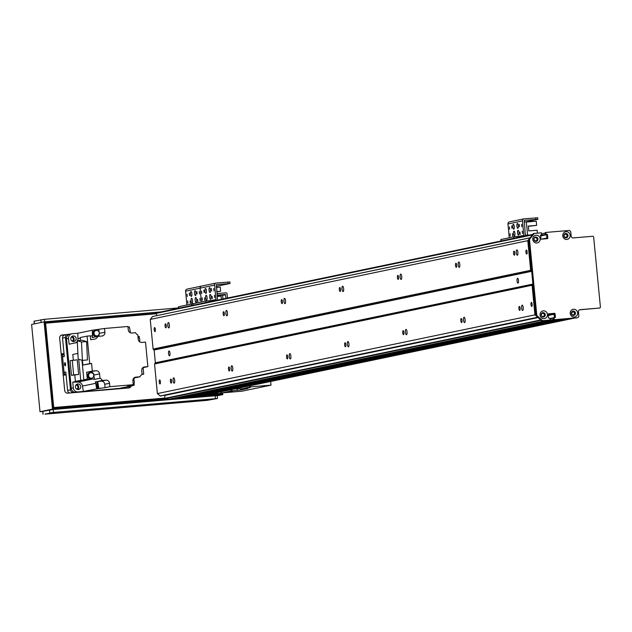 <?xml version="1.0" encoding="UTF-8"?>
<svg xmlns="http://www.w3.org/2000/svg" width="632" height="632" viewBox="0 0 632 632"><rect width="100%" height="100%" fill="white"/><g stroke="black" fill="none" stroke-linecap="round" stroke-linejoin="round"><path stroke-width="0.95" d="M517.347 255.225A2.678 0.814 85.1 0 1 517.316 255.225A2.678 0.814 85.1 0 1 516.281 252.626A2.678 0.814 85.1 0 1 516.865 249.885A2.678 0.814 85.1 0 1 517.892 252.437A2.678 0.814 85.1 0 1 517.347 255.225M522.672 310.494A2.678 0.814 85.1 0 1 522.64 310.494A2.678 0.814 85.1 0 1 521.605 307.895A2.678 0.814 85.1 0 1 522.182 305.153A2.678 0.814 85.1 0 1 523.217 307.705A2.678 0.814 85.1 0 1 522.672 310.494M459.267 267.336A2.678 0.814 85.1 0 1 459.235 267.344A2.678 0.814 85.1 0 1 458.2 264.737A2.678 0.814 85.1 0 1 458.777 262.003A2.678 0.814 85.1 0 1 459.812 264.555A2.678 0.814 85.1 0 1 459.267 267.336M464.583 322.604A2.678 0.814 85.1 0 1 464.552 322.604A2.678 0.814 85.1 0 1 463.517 320.005A2.678 0.814 85.1 0 1 464.101 317.264A2.678 0.814 85.1 0 1 465.128 319.816A2.678 0.814 85.1 0 1 464.583 322.604M401.178 279.447A2.678 0.814 85.1 0 1 401.146 279.455A2.678 0.814 85.1 0 1 400.111 276.856A2.678 0.814 85.1 0 1 400.696 274.114A2.678 0.814 85.1 0 1 401.723 276.666A2.678 0.814 85.1 0 1 401.178 279.447M406.502 334.715A2.678 0.814 85.1 0 1 406.471 334.723A2.678 0.814 85.1 0 1 405.436 332.116A2.678 0.814 85.1 0 1 406.013 329.383A2.678 0.814 85.1 0 1 407.048 331.934A2.678 0.814 85.1 0 1 406.502 334.715M343.097 291.565A2.678 0.814 85.1 0 1 343.065 291.565A2.678 0.814 85.1 0 1 342.031 288.966A2.678 0.814 85.1 0 1 342.607 286.225A2.678 0.814 85.1 0 1 343.642 288.777A2.678 0.814 85.1 0 1 343.097 291.565M348.414 346.826A2.678 0.814 85.1 0 1 348.39 346.834A2.678 0.814 85.1 0 1 347.355 344.235A2.678 0.814 85.1 0 1 347.932 341.493A2.678 0.814 85.1 0 1 348.959 344.045A2.678 0.814 85.1 0 1 348.414 346.826M285.008 303.676A2.678 0.814 85.1 0 1 284.977 303.676A2.678 0.814 85.1 0 1 283.942 301.077A2.678 0.814 85.1 0 1 284.526 298.336A2.678 0.814 85.1 0 1 285.553 300.887A2.678 0.814 85.1 0 1 285.008 303.676M290.333 358.944A2.678 0.814 85.1 0 1 290.301 358.944A2.678 0.814 85.1 0 1 289.266 356.345A2.678 0.814 85.1 0 1 289.851 353.604A2.678 0.814 85.1 0 1 290.878 356.156A2.678 0.814 85.1 0 1 290.333 358.944M226.928 315.787A2.678 0.814 85.1 0 1 226.896 315.795A2.678 0.814 85.1 0 1 225.861 313.188A2.678 0.814 85.1 0 1 226.438 310.446A2.678 0.814 85.1 0 1 227.473 313.006A2.678 0.814 85.1 0 1 226.928 315.787M232.244 371.055A2.678 0.814 85.1 0 1 232.221 371.055A2.678 0.814 85.1 0 1 231.186 368.456A2.678 0.814 85.1 0 1 231.762 365.715A2.678 0.814 85.1 0 1 232.789 368.266A2.678 0.814 85.1 0 1 232.244 371.055M168.839 327.897A2.678 0.814 85.1 0 1 168.807 327.905A2.678 0.814 85.1 0 1 167.772 325.298A2.678 0.814 85.1 0 1 168.357 322.565A2.678 0.814 85.1 0 1 169.384 325.117A2.678 0.814 85.1 0 1 168.839 327.897M174.163 383.166A2.678 0.814 85.1 0 1 174.132 383.174A2.678 0.814 85.1 0 1 173.097 380.567A2.678 0.814 85.1 0 1 173.681 377.825A2.678 0.814 85.1 0 1 174.709 380.385A2.678 0.814 85.1 0 1 174.163 383.166M518.003 283.144A2.433 0.735 85.1 0 1 517.979 283.144A2.433 0.735 85.1 0 1 517.039 280.782A2.433 0.735 85.1 0 1 517.568 278.293A2.433 0.735 85.1 0 1 518.501 280.608A2.433 0.735 85.1 0 1 518.003 283.144M514.377 255.17A2.014 0.608 85.1 0 1 514.361 255.17A2.014 0.608 85.1 0 1 513.579 253.219A2.014 0.608 85.1 0 1 514.014 251.157A2.014 0.608 85.1 0 1 514.788 253.077A2.014 0.608 85.1 0 1 514.377 255.17M519.702 310.43A2.014 0.608 85.1 0 1 519.678 310.438A2.014 0.608 85.1 0 1 518.904 308.479A2.014 0.608 85.1 0 1 519.338 306.425A2.014 0.608 85.1 0 1 520.112 308.345A2.014 0.608 85.1 0 1 519.702 310.43M456.296 267.281A2.014 0.608 85.1 0 1 456.272 267.281A2.014 0.608 85.1 0 1 455.498 265.329A2.014 0.608 85.1 0 1 455.933 263.267A2.014 0.608 85.1 0 1 456.707 265.187A2.014 0.608 85.1 0 1 456.296 267.281M461.621 322.549A2.014 0.608 85.1 0 1 461.597 322.549A2.014 0.608 85.1 0 1 460.815 320.598A2.014 0.608 85.1 0 1 461.249 318.536A2.014 0.608 85.1 0 1 462.032 320.456A2.014 0.608 85.1 0 1 461.621 322.549M398.207 279.391A2.014 0.608 85.1 0 1 398.192 279.399A2.014 0.608 85.1 0 1 397.41 277.44A2.014 0.608 85.1 0 1 397.844 275.378A2.014 0.608 85.1 0 1 398.618 277.298A2.014 0.608 85.1 0 1 398.207 279.391M403.532 334.66A2.014 0.608 85.1 0 1 403.508 334.66A2.014 0.608 85.1 0 1 402.734 332.709A2.014 0.608 85.1 0 1 403.169 330.647A2.014 0.608 85.1 0 1 403.943 332.566A2.014 0.608 85.1 0 1 403.532 334.66M340.127 291.502A2.014 0.608 85.1 0 1 340.103 291.51A2.014 0.608 85.1 0 1 339.329 289.551A2.014 0.608 85.1 0 1 339.763 287.497A2.014 0.608 85.1 0 1 340.537 289.417A2.014 0.608 85.1 0 1 340.127 291.502M345.451 346.771A2.014 0.608 85.1 0 1 345.428 346.778A2.014 0.608 85.1 0 1 344.645 344.819A2.014 0.608 85.1 0 1 345.088 342.757A2.014 0.608 85.1 0 1 345.862 344.677A2.014 0.608 85.1 0 1 345.451 346.771M282.038 303.621A2.014 0.608 85.1 0 1 282.022 303.621A2.014 0.608 85.1 0 1 281.24 301.662A2.014 0.608 85.1 0 1 281.675 299.608A2.014 0.608 85.1 0 1 282.449 301.527A2.014 0.608 85.1 0 1 282.038 303.621M287.363 358.881A2.014 0.608 85.1 0 1 287.339 358.889A2.014 0.608 85.1 0 1 286.565 356.93A2.014 0.608 85.1 0 1 286.999 354.876A2.014 0.608 85.1 0 1 287.773 356.796A2.014 0.608 85.1 0 1 287.363 358.881M223.957 315.731A2.014 0.608 85.1 0 1 223.933 315.731A2.014 0.608 85.1 0 1 223.159 313.78A2.014 0.608 85.1 0 1 223.594 311.718A2.014 0.608 85.1 0 1 224.368 313.638A2.014 0.608 85.1 0 1 223.957 315.731M229.282 371A2.014 0.608 85.1 0 1 229.258 371A2.014 0.608 85.1 0 1 228.476 369.041A2.014 0.608 85.1 0 1 228.918 366.987A2.014 0.608 85.1 0 1 229.693 368.906A2.014 0.608 85.1 0 1 229.282 371M530.058 237.83L152.636 316.506L530.035 237.869L527.799 240.681L150.25 319.413L153.102 349.038L154.129 350.049L155.361 362.8L154.54 363.969L157.392 393.586L160.362 396.043L537.769 317.327M527.799 240.681L530.651 270.306L153.102 349.038M154.974 331.603A2.014 0.608 85.1 0 1 154.951 331.603A2.014 0.608 85.1 0 1 154.176 329.643A2.014 0.608 85.1 0 1 154.611 327.589A2.014 0.608 85.1 0 1 155.385 329.509A2.014 0.608 85.1 0 1 154.974 331.603M526.717 254.08A2.014 0.608 85.1 0 1 526.693 254.08A2.014 0.608 85.1 0 1 525.919 252.129A2.014 0.608 85.1 0 1 526.353 250.067A2.014 0.608 85.1 0 1 527.128 251.986A2.014 0.608 85.1 0 1 526.717 254.08M165.876 327.842A2.014 0.608 85.1 0 1 165.853 327.85A2.014 0.608 85.1 0 1 165.071 325.891A2.014 0.608 85.1 0 1 165.505 323.829A2.014 0.608 85.1 0 1 166.287 325.749A2.014 0.608 85.1 0 1 165.876 327.842M530.651 270.306L531.678 271.318L532.91 284.068L532.089 285.237L154.54 363.969M169.502 355.816A2.433 0.735 85.1 0 1 169.471 355.824A2.433 0.735 85.1 0 1 168.531 353.454A2.433 0.735 85.1 0 1 169.06 350.965A2.433 0.735 85.1 0 1 169.992 353.288A2.433 0.735 85.1 0 1 169.502 355.816M532.089 285.237L534.941 314.855L157.392 393.586M160.015 383.956A2.014 0.608 85.1 0 1 159.999 383.964A2.014 0.608 85.1 0 1 159.217 382.005A2.014 0.608 85.1 0 1 159.651 379.943A2.014 0.608 85.1 0 1 160.425 381.862A2.014 0.608 85.1 0 1 160.015 383.956M531.757 306.433A2.014 0.608 85.1 0 1 531.733 306.441A2.014 0.608 85.1 0 1 530.959 304.482A2.014 0.608 85.1 0 1 531.394 302.428A2.014 0.608 85.1 0 1 532.168 304.348A2.014 0.608 85.1 0 1 531.757 306.433M171.193 383.111A2.014 0.608 85.1 0 1 171.169 383.111A2.014 0.608 85.1 0 1 170.395 381.159A2.014 0.608 85.1 0 1 170.83 379.097A2.014 0.608 85.1 0 1 171.604 381.017A2.014 0.608 85.1 0 1 171.193 383.111M152.478 316.6L150.25 319.413M160.939 311.908L532.816 234.361L160.939 311.908A136.457 129.979 78.2 0 0 156.136 313.038L156.941 315.605M191.03 396.904L191.346 397.299L196.9 396.825A2.923 2.789 78.2 0 0 197.524 396.691M185.476 397.378L187.704 397.599M182.087 398.081L559.652 319.35L182.087 398.081L176.304 398.579A0.49 0.466 78.2 0 1 175.791 398.128L175.783 398.057M165.11 395.197L537.911 317.454L165.11 395.197L164.399 398.871A136.457 129.979 78.2 0 0 169.344 399.163L171.209 399.005A0.49 0.466 78.2 0 0 171.319 398.99M548.165 314.515L552.51 313.606L553.94 313.97L554.517 317.722L554.217 313.946A0.49 0.466 78.2 0 0 553.711 313.504L548.284 313.962M576.716 317.849A1.951 1.857 -101.8 0 1 576.297 317.935L554.722 319.666A0.49 0.466 -101.8 0 1 554.217 319.215L553.34 319.397L553.229 318.236L554.319 317.746L553.229 318.236L553.34 319.397A0.49 0.466 78.2 0 0 553.853 319.847L559.636 319.35M560.718 319.263L185.484 397.504M566.272 318.789L191.038 397.038M573.556 311.205L573.753 311.963A1.556 1.485 -101.8 0 1 573.374 314.847A1.556 1.485 -101.8 0 1 572.11 312.097L572.181 311.458M546.214 232.418L545.448 232.584A0.49 0.466 78.2 0 0 545.037 233.105L545.147 234.267L546.593 234.733L546.909 238.027L545.527 238.825M546.909 238.027L541.474 239.165L540.889 238.833M540.708 234.843L541.6 234.756L540.794 234.922M534.735 237.411L535.17 237.782A1.556 1.485 -101.8 0 1 537.05 238.983A1.556 1.485 -101.8 0 1 535.912 240.816A1.556 1.485 -101.8 0 1 534.111 239.117L533.898 238.801M565.071 237.648L564.897 237.118A1.556 1.485 -101.8 0 1 565.269 234.227A1.556 1.485 -101.8 0 1 566.533 236.976L566.477 237.75M534.941 314.855L537.674 317.248L160.125 395.98M541.324 315.668L541.45 315.329A1.556 1.485 -101.8 0 1 542.556 313.385A1.556 1.485 -101.8 0 1 544.334 314.61A1.556 1.485 -101.8 0 1 542.746 316.458L542.414 316.829M553.482 317.92L555.433 317.351L555.086 313.764A0.49 0.466 -101.8 0 0 554.58 313.322L548.56 313.835A0.49 0.466 -101.8 0 0 548.149 314.357L548.489 317.943L549.935 318.41L550.045 319.571A0.49 0.466 -101.8 0 1 549.635 320.1L548.758 320.282A0.49 0.466 78.2 0 0 548.868 320.258M548.157 314.467L548.829 313.922M545.906 232.924L546.016 234.085L545.147 234.267L545.037 233.105L545.906 232.924A0.49 0.466 -101.8 0 1 546.269 232.41L545.4 232.592A0.49 0.466 78.2 0 0 545.037 233.105L541.79 233.785M546.269 232.41A0.49 0.466 -101.8 0 1 546.324 232.402L568.768 230.49A1.951 1.857 78.2 0 1 570.807 232.268L571.178 236.147A1.951 1.857 -101.8 0 0 573.216 237.932L592.658 236.273A0.972 0.932 78.2 0 1 593.677 237.166L600.4 306.978A0.972 0.932 78.2 0 1 599.571 308.029L579.536 309.838M175.791 398.128L553.34 319.397A0.49 0.466 78.2 0 0 553.853 319.847L176.304 398.579M553.45 317.928L549.982 318.915M171.209 399.005L548.758 320.274L541.822 320.866L535.96 315.747L528.629 239.631L533.416 233.603L534.285 233.421L529.498 239.449L536.829 315.565L542.691 320.685L549.635 320.1M546.798 238.714A0.49 0.466 78.2 0 0 546.933 238.319L546.593 234.733L540.597 235.981M540.565 235.657L547.154 234.282M540.526 235.23L545.456 234.535L540.558 235.554M543.504 317.011A2.196 2.086 78.2 0 0 542.612 312.737M566.217 237.853A2.196 2.086 78.2 0 0 565.324 233.579M573.682 315.423A2.196 2.086 78.2 0 0 572.789 311.149M536.22 241.385A2.196 2.086 78.2 0 0 535.336 237.111M534.285 233.421L541.229 232.837A0.49 0.466 -101.8 0 1 541.743 233.279L541.6 234.756M554.722 319.666L577.174 317.754A1.951 1.857 78.2 0 0 578.833 315.652L578.462 311.774A1.951 1.857 -101.8 0 1 580.129 309.68L599.571 308.029M540.739 234.835L540.866 238.73A0.49 0.466 -101.8 0 0 541.371 239.173L547.391 238.659A0.49 0.466 -101.8 0 0 547.81 238.138L546.933 238.319M554.106 318.054L554.217 319.215M547.462 234.551L547.81 238.138M536.094 235.222A3.903 3.713 -101.8 0 1 539.862 240.768A3.903 3.713 -101.8 0 1 533.447 241.313A3.903 3.713 -101.8 0 1 536.094 235.222M573.556 309.261A3.903 3.713 -101.8 0 1 577.324 314.807A3.903 3.713 -101.8 0 1 570.909 315.352A3.903 3.713 -101.8 0 1 573.556 309.261M566.082 231.699A3.903 3.713 -101.8 0 1 569.851 237.237A3.903 3.713 -101.8 0 1 563.436 237.782A3.903 3.713 -101.8 0 1 566.082 231.699M543.378 310.857A3.903 3.713 -101.8 0 1 547.146 316.395A3.903 3.713 -101.8 0 1 540.731 316.94A3.903 3.713 -101.8 0 1 543.378 310.857M543.03 312.658A2.196 2.086 78.2 0 0 541.197 315.265A2.196 2.086 78.2 0 0 543.686 316.988A2.196 2.086 78.2 0 0 543.03 312.658M565.743 233.5A2.196 2.086 78.2 0 0 563.91 236.107A2.196 2.086 78.2 0 0 566.398 237.83A2.196 2.086 78.2 0 0 565.743 233.5M573.208 311.062A2.196 2.086 78.2 0 0 571.375 313.67A2.196 2.086 78.2 0 0 573.864 315.392A2.196 2.086 78.2 0 0 573.208 311.062M535.746 237.032A2.196 2.086 78.2 0 0 533.914 239.639A2.196 2.086 78.2 0 0 536.41 241.353A2.196 2.086 78.2 0 0 535.746 237.032M542.691 320.685L541.822 320.866M536.829 315.565L535.96 315.747M529.498 239.449L528.629 239.631M216.76 291.842L220.639 291.265L220.236 287.094L216.334 287.426M216.737 291.597L220.639 291.265M217.203 296.447L221.105 296.116L221.413 299.299M205.937 293.367A2.433 0.735 85.1 0 1 205.906 293.374A2.433 0.735 85.1 0 1 204.965 291.004A2.433 0.735 85.1 0 1 205.495 288.516A2.433 0.735 85.1 0 1 206.427 290.839A2.433 0.735 85.1 0 1 205.937 293.367M209.998 292.521A2.433 0.735 85.1 0 1 209.974 292.521A2.433 0.735 85.1 0 1 209.034 290.159A2.433 0.735 85.1 0 1 209.563 287.671A2.433 0.735 85.1 0 1 210.495 289.985A2.433 0.735 85.1 0 1 209.998 292.521M210.653 299.307A2.433 0.735 85.1 0 1 210.63 299.307A2.433 0.735 85.1 0 1 209.682 296.945A2.433 0.735 85.1 0 1 210.211 294.457A2.433 0.735 85.1 0 1 211.151 296.779A2.433 0.735 85.1 0 1 210.653 299.307M206.585 300.153A2.433 0.735 85.1 0 1 206.561 300.161A2.433 0.735 85.1 0 1 205.621 297.791A2.433 0.735 85.1 0 1 206.15 295.302A2.433 0.735 85.1 0 1 207.083 297.625A2.433 0.735 85.1 0 1 206.585 300.153M211.396 288.54L211.609 290.925L211.396 288.54M204.586 297.87L204.808 300.255L204.586 297.87M213.766 288.54L213.979 290.925L213.766 288.54M202.216 297.87L202.438 300.255L202.216 297.87M201.569 291.083L201.782 293.469L201.569 291.083M214.414 295.326L214.635 297.712L214.414 295.326M203.844 290.112L204.057 292.498L203.844 290.112M212.139 296.297L212.36 298.683L212.139 296.297M229.764 281.99L216.286 283.033A1.951 1.857 78.2 0 0 214.619 285.127L216.01 299.576A0.49 0.466 -101.8 0 1 215.599 300.097L205.929 301.03L206.072 302.499M193.289 305.161L193.155 303.692L205.929 301.03M217.448 300.121A2.046 1.951 78.2 0 0 217.495 299.45L216.389 284.59L230.048 283.499L216.231 286.343M187.246 289.085A1.951 1.857 78.2 0 0 187.032 289.116L201.553 286.091A1.951 1.857 78.2 0 1 201.766 286.059A1.951 1.857 78.2 0 0 200.099 288.153L201.426 301.97L200.099 288.153L214.619 285.127M216.926 293.603L226.019 292.829A0.972 0.932 -101.8 0 1 227.038 293.714L227.457 298.035M225.987 298.344L225.332 294.449L217.076 295.152M217.116 295.507L222.432 295.057L223.088 298.952M64.077 354.015A2.923 2.789 78.2 0 0 62.568 356.875L64.069 372.39A2.923 2.789 78.2 0 0 66.06 374.934M69.575 392.993A2.923 2.789 -101.8 0 1 67.585 390.45L65.807 372.027L64.069 372.39M70.018 334.162L67.94 334.344A2.923 2.789 78.2 0 0 65.444 337.488L70.484 389.841A2.923 2.789 78.2 0 0 73.541 392.512L125.381 388.103A2.923 2.789 78.2 0 0 127.403 386.895M62.568 356.875L64.314 356.511L62.536 338.088A2.923 2.789 -101.8 0 1 64.717 334.992L67.624 334.383M64.59 364.372A1.58 0.474 85.1 0 1 64.93 362.697A1.58 0.474 85.1 0 1 65.538 364.23A1.58 0.474 85.1 0 1 65.199 365.841A1.58 0.474 85.1 0 1 64.59 364.372M75.832 385.165A2.014 1.92 -101.8 0 1 76.646 389.091M71.211 337.172A2.014 1.92 -101.8 0 1 72.024 341.098M123.066 388.301A4.385 4.179 78.2 0 0 123.54 388.23L125.578 387.803A4.385 4.179 -101.8 0 1 125.104 387.874L75.856 392.322A4.385 4.179 78.2 0 1 71.274 388.309L66.51 338.863A4.385 4.179 78.2 0 1 69.781 334.21L71.811 333.791A4.385 4.179 -101.8 0 1 72.285 333.72L77.791 333.254L92.335 330.22L104.533 328.482L104.912 332.361L99.224 333.277M76.543 384.406A2.828 2.694 -101.8 0 1 77.61 389.51M71.922 336.414A2.828 2.694 -101.8 0 1 72.988 341.517M127.64 386.666A4.385 4.179 -101.8 0 1 125.578 387.803M83.392 391.429L77.894 391.895A4.385 4.179 -101.8 0 1 73.304 387.882L72.751 382.123A370.376 352.798 78.2 0 0 77.934 382.076A4.677 4.456 -101.8 0 1 82.5 386.065A370.376 352.798 78.2 0 0 83.392 391.429L98.892 388.475A2.876 2.741 78.2 0 0 99.73 388.404L105.07 387.677L104.738 384.288A3.413 3.247 -101.8 0 0 101.175 381.167L97.494 381.483L102.281 380.48A4.677 4.456 78.2 0 0 99.998 378.236L94.334 379.421L93.907 375.053L99.572 373.868A3.413 3.247 78.2 0 0 96.009 370.747L86.639 372.248L87.303 379.089L83.859 379.808A370.376 352.798 78.2 0 0 86.853 379.793L75.406 381.42L74.789 375.06M134.102 383.15A370.376 352.798 -101.8 0 1 134.15 385.307L119.598 388.348L125.104 387.874M134.15 385.307L127.617 385.868L133.281 384.683L132.91 380.804A3.413 3.247 78.2 0 1 135.817 377.138L139.996 376.783L134.332 377.96A4.677 4.456 78.2 0 0 134 379.887A370.376 352.798 -101.8 0 1 134.031 380.733M102.281 380.48L105.963 380.164A3.413 3.247 78.2 0 1 109.534 383.284L109.857 386.681L133.281 384.683M109.857 386.681L105.07 387.677M100.433 388.182A2.876 2.741 -101.8 0 1 98.576 388.34M97.873 388.024A2.876 2.741 -101.8 0 1 97.154 383.671M97.131 383.513A2.876 2.741 78.2 0 0 97.905 388.198M98.308 388.364A2.876 2.741 78.2 0 0 98.892 388.475M96.633 388.664A370.376 352.798 -101.8 0 1 95.74 383.308A4.677 4.456 78.2 0 0 95.314 381.933L96.696 381.815M139.712 341.841L139.601 340.719M139.364 338.254L139.19 336.437A370.376 352.798 -101.8 0 0 137.966 336.437M139.996 376.783A4.677 4.456 78.2 0 1 142.089 374.428L141.718 370.573A3.413 3.247 78.2 0 1 144.633 366.908L147.872 366.631L145.51 342.102L141.813 342.418A3.413 3.247 78.2 0 1 138.242 339.297L137.823 334.928A4.677 4.456 78.2 0 1 135.532 332.685L131.851 333.001A3.413 3.247 78.2 0 1 128.28 329.88L127.956 326.483L104.533 328.482M147.872 366.631L142.871 367.65M141.939 374.515A370.376 352.798 78.2 0 0 142.84 374.365L143.717 374.183L143.085 367.627M134.332 377.96L133.921 377.999M96.009 370.747L92.304 371.063L91.577 363.503L89.728 363.661L87.074 336.121L90.313 335.845L90.692 339.747A370.376 352.798 -101.8 0 1 94.421 339.155A4.677 4.456 78.2 0 0 97.826 336.382L101.997 336.027A3.413 3.247 78.2 0 0 104.912 332.361M99.572 373.868L99.998 378.236M128.012 327.076L129.418 326.949A370.376 352.798 -101.8 0 1 130.31 332.313A4.677 4.456 78.2 0 0 130.405 332.78M138.037 337.132A2.726 2.599 -101.8 0 1 139.214 341.414M99.161 332.63L98.876 329.659M99.248 333.538A3.413 3.247 -101.8 0 1 98.229 336.35M97.826 336.382L92.161 337.567A4.677 4.456 78.2 0 0 92.485 335.639A370.376 352.798 -101.8 0 1 92.335 330.22M77.791 333.254A370.376 352.798 78.2 0 0 77.934 338.673A4.677 4.456 -101.8 0 1 77.57 340.703M77.302 341.233A4.677 4.456 -101.8 0 1 75.761 342.805M95.163 330.489A2.923 2.789 78.2 0 0 92.959 333.933A2.923 2.789 78.2 0 0 96.356 336.208M97.115 335.947A2.923 2.789 -101.8 0 1 93.102 333.901A2.923 2.789 -101.8 0 1 95.961 330.425M95.345 330.497A2.876 2.741 78.2 0 0 93.149 333.894A2.876 2.741 78.2 0 0 96.522 336.129M97.494 335.75A2.876 2.741 -101.8 0 1 93.354 333.854A2.876 2.741 -101.8 0 1 96.388 330.449M95.772 330.576A2.726 2.599 78.2 0 0 93.489 333.822A2.726 2.599 78.2 0 0 96.878 335.884M96.356 330.457A2.726 2.599 -101.8 0 1 97.17 335.845A2.726 2.599 -101.8 0 1 94.073 333.704A2.726 2.599 -101.8 0 1 96.356 330.457M77.365 342.473L69.101 344.195L68.54 338.436A4.385 4.179 -101.8 0 1 71.811 333.791M73.201 335.94A2.828 2.694 78.2 0 0 70.839 339.297A2.828 2.694 78.2 0 0 74.055 341.517A2.828 2.694 78.2 0 0 73.201 335.94M72.751 382.123L76.622 381.317M81.978 360.264L83.859 379.808M92.304 371.063L86.639 372.248M91.577 363.503L82.903 365.083L82.444 360.382M80.525 340.451L80.248 337.551L87.074 336.121M89.728 363.661L82.903 365.083M86.592 341.58L82.373 340.293L77.278 340.727L81.496 342.015L86.592 341.58L87.477 359.956L82.389 360.39L78.171 359.102L77.278 340.727M81.496 342.015L82.389 360.39M90.344 371.932A3.413 3.247 -101.8 0 1 93.907 375.053M94.334 379.421A4.677 4.456 78.2 0 0 92.485 379.042A370.376 352.798 -101.8 0 1 87.303 379.089M98.813 388.214A370.376 352.798 -101.8 0 1 97.921 382.85A4.677 4.456 78.2 0 0 97.494 381.483M95.314 381.933L96.617 381.665A4.677 4.456 -101.8 0 1 97.052 383.032A370.376 352.798 78.2 0 0 97.936 388.396M89.72 372.777A2.923 2.789 78.2 0 0 87.516 376.222A2.923 2.789 78.2 0 0 90.913 378.497M91.672 378.236A2.923 2.789 -101.8 0 1 87.666 376.19A2.923 2.789 -101.8 0 1 90.518 372.706M89.91 372.785A2.876 2.741 78.2 0 0 87.714 376.182A2.876 2.741 78.2 0 0 91.079 378.41M92.051 378.039A2.876 2.741 -101.8 0 1 87.911 376.135A2.876 2.741 -101.8 0 1 90.945 372.738M90.329 372.864A2.726 2.599 78.2 0 0 88.046 376.111A2.726 2.599 78.2 0 0 91.435 378.173M90.913 372.746A2.726 2.599 -101.8 0 1 91.735 378.126A2.726 2.599 -101.8 0 1 88.63 375.985A2.726 2.599 -101.8 0 1 90.913 372.746M77.823 383.932A2.828 2.694 78.2 0 0 75.461 387.29A2.828 2.694 78.2 0 0 78.676 389.51A2.828 2.694 78.2 0 0 77.823 383.932M73.359 360.153L72.806 354.465L77.894 353.407M78.708 359.268L80.73 380.314L86.853 379.793M75.406 381.42L80.73 380.314M77.246 359.821L78.652 374.46L71.487 375.337L70.081 360.698L77.246 359.821M72.246 360.248L73.652 374.887L78.652 374.46M73.652 374.887L71.487 375.337M143.717 374.183A370.376 352.798 -101.8 0 1 142.034 374.46M132.996 379.611A2.726 2.599 -101.8 0 1 133.234 384.224M97.186 383.861A2.726 2.599 78.2 0 0 97.841 387.835M99.161 388.285A2.726 2.599 78.2 0 0 99.848 388.23L99.801 388.238M97.699 386.974A2.726 2.599 -101.8 0 1 97.312 384.675M62.979 361.109L62.291 353.967M64.322 375.084L63.658 368.156M247.934 388.404L241.14 388.933L250.003 387.613L245.232 388.08M247.942 388.467L240.974 389.92L240.879 388.941M234.417 389.02L237.174 388.783L237.324 390.339L240.974 389.92M237.174 388.783L239.82 388.514M238.169 388.459L236.123 388.712L238.169 388.459M239.37 387.985A1.951 1.857 78.2 0 0 241.14 388.933M237.324 390.339L232.426 390.75A1.951 1.857 -101.8 0 1 230.656 389.802M228.334 391.603L232.576 391.248L227.812 391.714L232.426 390.75M249.537 385.868A1.951 1.857 78.2 0 0 251.307 386.816L271.01 385.141L241.969 391.192L222.267 392.875A1.951 1.857 -101.8 0 1 220.497 391.919M271.01 385.141L270.654 381.459M191.409 296.392A2.433 0.735 85.1 0 1 191.385 296.4A2.433 0.735 85.1 0 1 190.445 294.038A2.433 0.735 85.1 0 1 190.975 291.542A2.433 0.735 85.1 0 1 191.907 293.864A2.433 0.735 85.1 0 1 191.409 296.392M195.478 295.547A2.433 0.735 85.1 0 1 195.454 295.555A2.433 0.735 85.1 0 1 194.514 293.185A2.433 0.735 85.1 0 1 195.035 290.696A2.433 0.735 85.1 0 1 195.975 293.019A2.433 0.735 85.1 0 1 195.478 295.547M196.133 302.333A2.433 0.735 85.1 0 1 196.102 302.341A2.433 0.735 85.1 0 1 195.162 299.971A2.433 0.735 85.1 0 1 195.691 297.482A2.433 0.735 85.1 0 1 196.631 299.805A2.433 0.735 85.1 0 1 196.133 302.333M192.065 303.186A2.433 0.735 85.1 0 1 192.041 303.186A2.433 0.735 85.1 0 1 191.101 300.824A2.433 0.735 85.1 0 1 191.622 298.328A2.433 0.735 85.1 0 1 192.562 300.65A2.433 0.735 85.1 0 1 192.065 303.186M196.876 291.565L197.089 293.951L196.876 291.565M190.066 300.903L190.287 303.289L190.066 300.903M199.246 291.565L199.459 293.951L199.246 291.565M187.696 300.903L187.917 303.289L187.696 300.903M187.048 294.109L187.262 296.495L187.048 294.109M199.894 298.359L200.115 300.745L199.894 298.359M189.324 293.145L189.537 295.531L189.324 293.145M197.619 299.323L197.84 301.709L197.619 299.323M193.029 303.834L191.409 304.055L191.551 305.525M178.769 308.187L178.627 306.718L191.409 304.055M216.073 283.065L201.553 286.091A1.951 1.857 78.2 0 0 200.099 288.153L185.579 291.186L186.906 304.995M187.032 289.116A1.951 1.857 78.2 0 0 185.579 291.186M513.784 229.171A2.433 0.735 85.1 0 1 513.753 229.179A2.433 0.735 85.1 0 1 512.813 226.809A2.433 0.735 85.1 0 1 513.342 224.321A2.433 0.735 85.1 0 1 514.282 226.643A2.433 0.735 85.1 0 1 513.784 229.171M517.845 228.326A2.433 0.735 85.1 0 1 517.821 228.326A2.433 0.735 85.1 0 1 516.881 225.964A2.433 0.735 85.1 0 1 517.411 223.475A2.433 0.735 85.1 0 1 518.343 225.79A2.433 0.735 85.1 0 1 517.845 228.326M518.501 235.112A2.433 0.735 85.1 0 1 518.477 235.112A2.433 0.735 85.1 0 1 517.537 232.75A2.433 0.735 85.1 0 1 518.058 230.261A2.433 0.735 85.1 0 1 518.998 232.576A2.433 0.735 85.1 0 1 518.501 235.112M514.432 235.957A2.433 0.735 85.1 0 1 514.409 235.965A2.433 0.735 85.1 0 1 513.468 233.595A2.433 0.735 85.1 0 1 513.998 231.107A2.433 0.735 85.1 0 1 514.93 233.429A2.433 0.735 85.1 0 1 514.432 235.957M519.243 224.344L519.457 226.73L519.243 224.344M512.441 233.674L512.655 236.06L512.441 233.674M521.613 224.344L521.827 226.73L521.613 224.344M510.071 233.674L510.285 236.06L510.071 233.674M509.416 226.888L509.629 229.274L509.416 226.888M522.269 231.13L522.482 233.516L522.269 231.13M511.691 225.916L511.904 228.302L511.691 225.916M519.986 232.102L520.207 234.488L519.986 232.102M537.611 217.795L524.133 218.838A1.951 1.857 78.2 0 0 522.466 220.931L523.857 235.381A0.49 0.466 -101.8 0 1 523.446 235.902L513.777 236.834L513.919 238.303M501.144 240.966L501.002 239.496L513.777 236.834M525.816 221.84L537.895 219.304L537.745 217.748M525.295 235.926A2.046 1.951 78.2 0 0 525.342 235.254L524.244 220.394L537.895 219.304M509.613 221.864A1.951 1.857 78.2 0 0 507.946 223.957L509.281 237.774M525.334 235.175L529.355 235.08M525.311 235.87L527.333 235.499M537.382 233.161L537.097 230.222L528.771 230.925L528.305 226.082L536.631 225.371L536.228 221.2L526.345 222.045M524.062 221.982L526.322 221.793L527.594 234.978M536.631 225.371L528.328 226.327M210.203 395.909L214.469 395.521L210.203 395.909M57.457 408.904L61.723 408.517L57.457 408.904M49.154 322.612L53.42 322.225L49.154 322.612M164.138 398.634L53.325 408.067L45.109 322.739L155.922 313.306M221.713 392.835L221.8 393.728L204.981 395.158M160.963 311.9L44.09 321.854L31.6 324.453L40.006 411.716L52.488 409.117L222.82 394.613L222.646 392.835M44.09 321.854L52.488 409.117M217.226 395.782L222.82 394.613M40.006 411.716L42.723 411.487M34.168 321.19L44.485 319.31L178.603 307.903M57.899 407.403L60.972 407.127L57.899 407.403M210.646 394.4L213.719 394.123L210.646 394.4M61.525 335.11L62.149 334.976A2.923 2.789 78.2 0 0 59.653 338.12L64.693 390.481A2.923 2.789 78.2 0 0 67.75 393.151L128.849 387.953A2.923 2.789 78.2 0 0 131.251 385.915M63.2 374.981A2.923 2.789 78.2 0 0 64.235 375.092L66.091 374.934M64.037 353.604L62.181 353.762A2.923 2.789 78.2 0 0 61.186 354.046M61.13 335.276L64.875 334.96M64.053 353.817L61.186 354.062M62.149 334.976L66.621 334.597M128.13 388.016A2.923 2.789 78.2 0 0 129.505 386.278M164.233 398.136L53.736 407.537L45.615 323.189L156.112 313.78M221.232 392.646L221.287 393.278L208.939 394.329M45.615 323.189L45.156 323.284M53.736 407.537L53.286 407.64M221.287 393.278L205.455 395.055M164.138 398.579L53.317 408.003M129.805 406.076L136.346 405.475L129.805 406.076M203.433 400.49L209.974 399.89L203.433 400.49M50.655 412.815L57.196 412.214L50.655 412.815M208.955 399.337L215.488 398.745L208.955 399.337M45.141 413.96L51.674 413.368L45.141 413.96M124.283 407.229L130.824 406.629L124.283 407.229M42.85 411.361L53.175 409.489L217.076 395.64M53.451 412.396L45.03 414.15L207.027 400.364L217.487 398.508L53.451 412.396L53.175 409.489M532.91 284.068L155.361 362.8M531.678 271.318L154.129 350.049M532.847 284.282L155.298 363.013M552.803 313.827L548.189 314.783M553.103 314.041L548.213 315.06M553.94 313.97L548.221 315.163M554.248 314.238L548.252 315.487M555.433 317.351L549.943 318.496M563.341 319.034L185.792 397.765M187.672 397.607L565.206 318.876L187.641 397.607M568.895 318.567L191.346 397.299M574.448 318.094L196.9 396.825M573.374 311.165L572.268 311.394M573.603 311.726L572.173 312.026M573.753 311.963L571.873 312.35M545.574 238.683L544.46 238.912M540.731 234.938L541.632 234.748M532.697 234.512L156.136 313.038M532.349 234.946L155.954 313.44M534.838 237.624L534.403 237.719M531.583 271.112L154.026 349.844M542.58 316.498L542.043 316.608M538.061 317.588L164.897 395.403M540.779 319.958L164.146 398.5M541.166 320.298L164.399 398.871M546.87 320.44L169.344 399.163M546.925 320.432L169.376 399.163M566.533 236.976L565.032 237.292M566.43 237.229L565.055 237.513M577.174 317.754L576.297 317.935M580.129 309.68L579.71 309.767M555.086 313.764L554.217 313.946M554.58 313.322L553.711 313.504M209.69 301.74L209.579 300.611M227.86 282.046L228.002 283.594M212.052 300.398L216.01 299.576M225.332 294.449L222.432 295.057M222.74 295.326L225.64 294.717M70.484 389.841L67.585 390.45M65.444 337.488L62.536 338.088M125.381 388.103L124.22 388.348M73.541 392.512L72.38 392.756M77.894 391.895L75.856 392.322M135.09 377.288L135.817 377.138M77.934 338.673L80.311 338.175M90.337 336.09L92.485 335.639M68.54 338.436L66.51 338.863M73.304 387.882L71.274 388.309M97.052 383.032L97.921 382.85M95.74 383.308L82.5 386.065M77.934 382.076L92.485 379.042M105.963 380.164L101.175 381.167M109.534 383.284L104.738 384.288M144.633 366.908L143.906 367.058M222.267 392.875L227.812 391.714M245.761 387.969L251.307 386.816M517.537 237.545L517.426 236.415M535.707 217.85L535.857 219.399M507.946 223.957L522.466 220.931M519.899 236.202L523.857 235.381M34.16 321.127L34.428 323.868M44.73 321.799L44.485 319.31M41.104 322.47L40.843 319.729M61.557 353.888L62.181 353.762M49.802 412.815L49.525 409.907M215.172 395.695L215.449 398.61M42.842 411.298L43.126 414.205M574.607 318.078L197.216 396.778M530.09 237.79L152.636 316.506M537.777 317.335L160.362 396.043M542.659 316.466L542.027 316.593M549.682 320.092L171.264 398.997M598.804 308.195L599.673 308.013M576.51 317.904L577.379 317.722M193.021 303.739L193.155 305.193M230.048 283.499L229.898 281.951M125.697 388.056L124.378 388.332M96.593 335.963L97.17 335.845M95.479 330.623L96.056 330.497M91.15 378.252L91.735 378.126M90.036 372.904L90.621 372.785M178.5 306.765L178.635 308.219M500.868 239.544L501.002 240.99M509.4 221.895L523.92 218.862M34.286 323.892L34.025 321.167M217.21 395.6L217.487 398.508M42.707 411.337L42.992 414.252"/></g></svg>
